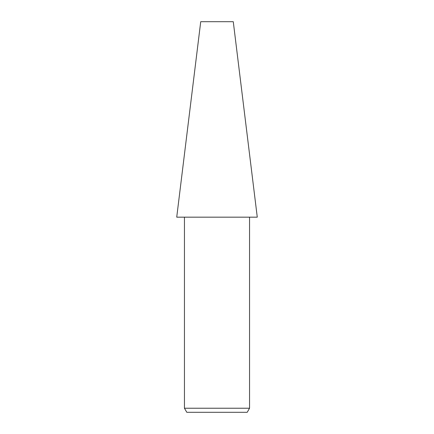 <?xml version="1.0" encoding="UTF-8"?>
<svg xmlns="http://www.w3.org/2000/svg" width="434" height="434" viewBox="0 0 434 434"><rect width="100%" height="100%" fill="white"/><g stroke="black" fill="none" stroke-linecap="round" stroke-linejoin="round"><path stroke-width="0.65" d="M217 217.168L257.275 217.168L233.275 21.7L200.725 21.7L176.725 217.168L217 217.168M249.55 408.231L247.201 412.3L186.799 412.3L184.45 408.231L249.55 408.231L249.55 217.168M184.45 217.168L184.45 408.231"/></g></svg>
